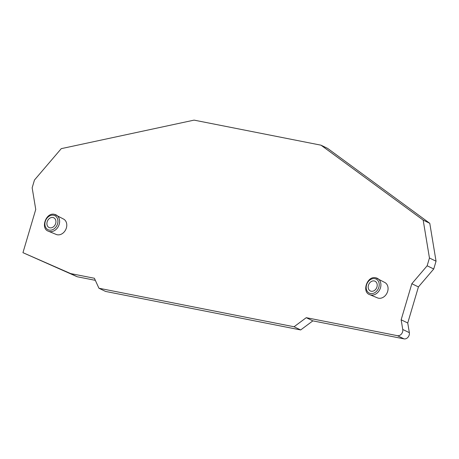 <?xml version="1.0" encoding="UTF-8"?>
<svg xmlns="http://www.w3.org/2000/svg" width="459" height="459" viewBox="0 0 459 459"><rect width="100%" height="100%" fill="white"/><g stroke="black" fill="none" stroke-linecap="round" stroke-linejoin="round"><path stroke-width="0.69" d="M320.996 145.182L327.594 148.377L429.773 223.303L423.175 220.108L320.996 145.182L194.088 120.126L61.265 148.647L34.465 180.026L32.159 187.806L35.745 209.465L22.95 252.668L70.629 273.57L94.388 278.263L98.932 288.235L294.064 326.762L306.256 317.68L397.442 335.684A4.802 3.804 115.8 0 0 402.75 329.47L401.149 319.803L407.747 322.993L409.348 332.66A4.802 3.804 115.8 0 1 404.04 338.874L312.854 320.87L306.256 317.68M423.175 220.108L429.452 258.015L436.05 261.205L433.744 268.985L418.43 286.915L407.747 322.993M418.43 286.915L411.838 283.725L427.145 265.795L429.452 258.015M411.838 283.725L401.149 319.803M369.753 294.667C361.417 292.067 367.286 275.429 375.789 277.81L384.929 282.549A8.526 6.753 115.8 0 1 387.304 292.412A8.526 6.753 115.8 0 1 378.543 298.201A8.526 6.753 115.8 0 1 377.51 297.885L369.753 294.667A9.008 7.137 115.8 0 0 370.843 294.999A9.008 7.137 -64.2 0 0 380.098 288.883A9.008 7.137 -64.2 0 0 377.591 278.464A9.008 7.137 -64.2 0 0 375.921 277.856M48.47 231.233C40.14 228.634 46.003 211.989 54.512 214.37L63.652 219.115A8.526 6.753 115.8 0 1 66.021 228.972A8.526 6.753 115.8 0 1 57.26 234.761A8.526 6.753 115.8 0 1 56.227 234.451L48.47 231.233A9.008 7.137 115.8 0 0 49.561 231.56A9.008 7.137 -64.2 0 0 58.815 225.444A9.008 7.137 -64.2 0 0 56.308 215.03A9.008 7.137 -64.2 0 0 54.638 214.416M371.176 291.241A5.405 4.28 115.8 0 1 370.344 290.96A5.405 4.28 115.8 0 1 368.623 284.735A5.405 4.28 115.8 0 1 374.223 280.954A5.405 4.28 -64.2 0 1 375.055 281.229A5.405 4.28 -64.2 0 1 376.776 287.454A5.405 4.28 -64.2 0 1 371.176 291.241M49.893 227.802A5.405 4.28 115.8 0 1 49.061 227.526A5.405 4.28 115.8 0 1 47.34 221.301A5.405 4.28 115.8 0 1 52.94 217.514A5.405 4.28 -64.2 0 1 53.772 217.796A5.405 4.28 -64.2 0 1 55.493 224.015A5.405 4.28 -64.2 0 1 49.893 227.802M70.629 273.57L77.227 276.76L95.334 280.34M98.932 288.235L105.53 291.425L300.662 329.952L294.064 326.762M300.662 329.952L312.854 320.87M429.773 223.303L436.05 261.205M77.227 276.76L22.95 252.668M427.145 265.795L433.744 268.985M370.499 293.525A7.809 6.185 -64.2 0 0 378.841 287.311A7.809 6.185 -64.2 0 0 374.9 278.665A7.809 6.185 115.8 0 0 366.557 284.884A7.809 6.185 115.8 0 0 370.499 293.525M49.216 230.085A7.809 6.185 -64.2 0 0 57.559 223.872A7.809 6.185 -64.2 0 0 53.617 215.231A7.809 6.185 115.8 0 0 45.275 221.445A7.809 6.185 115.8 0 0 49.216 230.085M404.04 338.874L397.442 335.684M409.348 332.66L402.75 329.47"/></g></svg>
